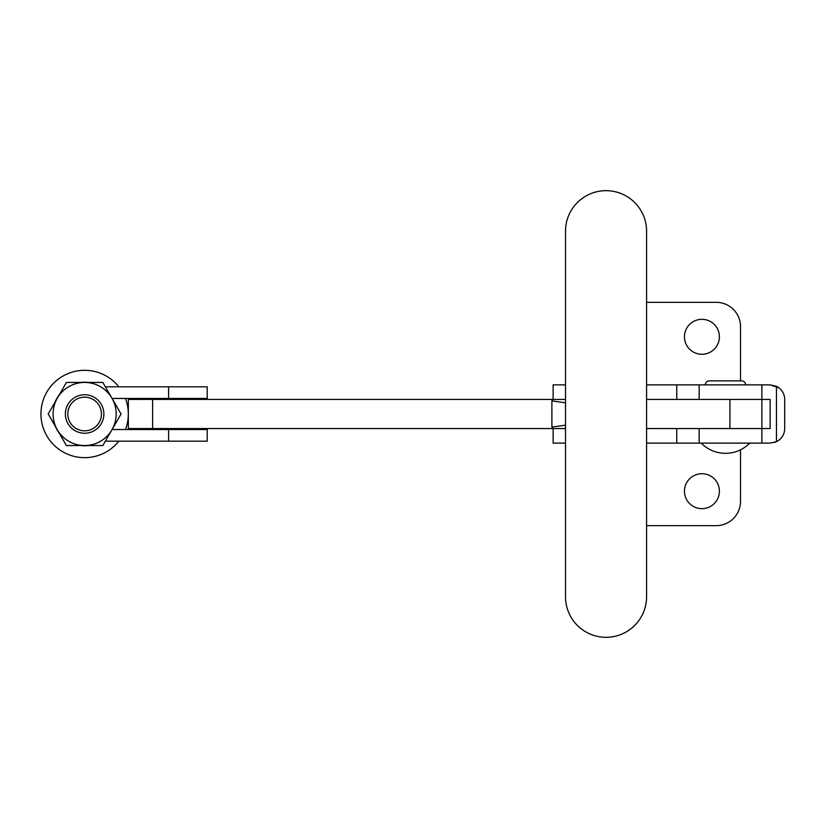 <?xml version="1.0" encoding="UTF-8"?>
<svg xmlns="http://www.w3.org/2000/svg" width="826" height="826" viewBox="0 0 826 826"><rect width="100%" height="100%" fill="white"/><g stroke="black" fill="none" stroke-linecap="round" stroke-linejoin="round"><path stroke-width="1.24" d="M565.511 428.56L128.34 428.56L128.34 399.433L552.687 399.433L551.892 400.889L565.511 402.82M565.511 399.433L552.687 399.433M552.687 428.56L551.892 427.094L565.511 425.173M553.131 428.56L553.131 443.118L565.511 443.118M553.131 399.433L553.131 384.864L565.511 384.864M118.83 441.177A43.695 43.695 0 0 1 45.182 395.2A43.695 43.695 0 0 1 118.83 386.805M125.459 398.452A43.695 43.695 0 0 1 125.459 429.53M168.607 398.452L168.607 386.805L207.202 386.805L207.202 398.452L112.088 398.452M207.202 429.53L207.202 441.177L168.607 441.177L168.607 429.53L207.202 429.53M80.7 445.544A31.801 31.801 0 0 0 88.547 445.544M88.547 382.438A31.801 31.801 0 0 0 80.7 382.438M59.255 394.818A31.801 31.801 0 0 0 55.332 401.612M55.332 426.371A31.801 31.801 0 0 0 59.255 433.165M92.904 396.614A19.246 19.246 0 0 1 102.001 422.272A19.246 19.246 0 0 1 76.343 431.368A19.246 19.246 0 0 1 67.247 405.711A19.246 19.246 0 0 1 92.904 396.614M77.386 429.179A16.819 16.819 0 0 0 99.812 421.229A16.819 16.819 0 0 0 91.862 398.803A16.819 16.819 0 0 0 69.436 406.753A16.819 16.819 0 0 0 77.386 429.179M84.624 445.544L66.4 445.544L57.293 429.768A31.553 31.553 0 0 1 57.293 398.215L66.4 382.438L84.624 382.438A31.553 31.553 0 0 0 57.293 398.215L48.187 413.991L57.293 429.768A31.553 31.553 0 0 0 111.954 429.768L102.837 445.544L84.624 445.544M102.837 382.438L84.624 382.438A31.553 31.553 0 0 1 111.954 429.768L121.061 413.991L102.837 382.438M168.607 386.805L105.367 386.805M112.088 429.53L168.607 429.53M105.367 441.177L168.607 441.177M761.882 443.118L699.157 443.118L699.157 428.56L761.882 428.56L761.882 443.118L770.131 443.118L776.45 441.683A14.569 14.569 0 0 0 784.7 428.56L784.7 399.433A14.569 14.569 0 0 0 776.45 386.3L770.131 384.864L699.157 384.864L699.157 399.433L770.131 399.433L770.131 428.56L646.582 428.56M761.882 428.56L761.882 399.433L646.582 399.433M701.924 508.661A17.48 17.48 0 0 1 684.455 491.181A17.48 17.48 0 0 1 701.924 473.701A17.48 17.48 0 0 1 719.405 491.181A17.48 17.48 0 0 1 701.924 508.661M701.924 354.282A17.48 17.48 0 0 1 684.455 336.801A17.48 17.48 0 0 1 701.924 319.321A17.48 17.48 0 0 1 719.405 336.801A17.48 17.48 0 0 1 701.924 354.282M745.62 384.864A4.006 4.006 0 0 0 741.614 380.858L709.327 380.858A4.006 4.006 0 0 0 705.321 384.864M770.131 384.864L778.928 387.817M776.905 441.445L774.354 442.499M646.582 302.337L716.245 302.337A24.274 24.274 0 0 1 740.519 326.611L740.519 380.858M740.519 449.798L740.519 501.382A24.274 24.274 0 0 1 716.245 525.646L646.582 525.646M699.157 443.118L646.582 443.118M761.882 399.433L761.882 384.864M699.157 384.864L646.582 384.864M646.582 231.208A40.536 40.536 0 0 0 606.047 190.672A40.536 40.536 0 0 0 565.511 231.208L565.511 596.775A40.536 40.536 0 0 0 606.047 637.311A40.536 40.536 0 0 0 646.582 596.775L646.582 231.208M729.916 428.56L729.916 399.433M152.614 428.56L152.614 399.433M776.45 441.683L776.45 386.3M676.773 443.118L676.773 428.56M676.773 399.433L676.773 384.864M551.892 427.094L551.892 400.889M701.202 443.118A33.99 33.99 0 0 0 749.75 443.118"/></g></svg>
